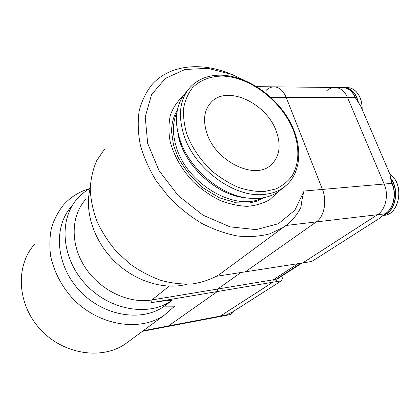 <?xml version="1.0" encoding="UTF-8"?>
<svg xmlns="http://www.w3.org/2000/svg" width="420" height="420" viewBox="0 0 420 420"><rect width="100%" height="100%" fill="white"/><g stroke="black" fill="none" stroke-linecap="round" stroke-linejoin="round"><path stroke-width="0.63" d="M282.744 275.494L283.122 276.843L281.295 280.901L272.864 282.182L273.284 279.762L298.064 263.666L273.2 279.815L272.78 282.235L220.322 316.076L218.437 316.853L166.651 326.713M326.23 91.172C328.813 88.809 331.627 87.581 334.672 87.481C340.216 87.586 344.5 90.93 347.524 97.508L384.179 184.034C389.03 194.906 385.649 209.785 377.449 214.715L302.668 262.957L216.578 276.281M272.78 282.235L217.329 291.559L168.504 325.92L166.751 326.692L168.504 325.92L217.329 291.559L151.625 302.61C159.479 301.329 166.226 300.62 171.864 300.494L164.435 306.149L174.615 306.191L164.309 315.184C139.351 332.43 97.209 325.484 71.531 297.25C60.863 284.849 53.912 271.173 50.684 256.226C49.371 246.472 49.618 237.09 51.429 228.086C54.096 219.482 58.086 211.806 63.399 205.06C70.592 197.012 79.422 191.499 89.885 188.512M273.2 279.815L217.691 289.028L217.329 291.559L217.691 289.028L151.919 299.948C128.536 303.991 99.776 290.257 84.866 266.984C69.862 243.752 71.022 215.098 86.032 199.08M241.017 272.496L217.691 289.028L241.017 272.496M285.947 225.482L316.302 221.912L245.38 271.824L316.302 221.912C324.14 216.783 327.243 201.012 322.439 189.42C327.243 201.012 324.14 216.783 316.302 221.912L377.449 214.715L302.579 263.014L311.887 261.413L379.638 218.253L385.124 213.811L377.449 214.715C385.649 209.785 389.03 194.906 384.179 184.034L322.439 189.42L286.209 97.461L322.439 189.42L304.07 191.027C302.72 195.552 301.691 200.939 300.972 207.186C296.872 215.502 290.923 222.264 283.127 227.477L269.913 233.783C259.938 236.423 249.123 237.158 237.478 235.998C225.556 233.693 213.617 229.483 201.658 223.361C189.95 216.216 179.13 207.59 169.202 197.495L156.319 181.01C149.142 169.223 143.813 157.232 140.327 145.021C137.991 132.967 137.608 121.585 139.178 110.864C141.818 100.758 146.123 91.959 152.093 84.473C169.607 64.901 200.791 61.813 229.772 73.631L230.465 73.899M265.766 90.752C268.202 88.252 270.874 86.951 273.788 86.835C279.09 86.945 283.232 90.484 286.209 97.461C283.232 90.484 279.09 86.945 273.788 86.835L256.825 86.657M72.014 205.79C53.177 226.112 55.388 264.458 79.16 290.194C102.716 316.108 141.451 322.439 164.157 306.338L164.435 306.149M171.864 300.494L171.581 300.689C148.659 316.943 109.326 310.364 85.297 283.936C61.058 257.691 58.684 218.752 77.721 198.261C81.328 194.276 85.47 190.979 90.148 188.365M34.335 244.577C15.335 265.844 16.989 304.096 40.21 329.238C63.226 354.554 101.813 360.218 125.375 343.922L129.166 341.124M104.47 149.216L96.768 160.555C92.936 169.223 90.757 178.726 90.232 189.063C90.72 199.7 92.967 210.457 96.973 221.335C101.955 232.06 108.418 242.099 116.361 251.459L129.801 263.849C139.697 270.942 150.066 276.449 160.907 280.376C171.791 283.3 182.359 284.477 192.612 283.904C202.477 282.35 211.381 279.237 219.334 274.565L223.603 271.415M90.237 188.013C84.189 210.751 93.476 240.345 114.135 260.852C134.783 281.369 164.262 290.372 186.816 284.267M165.69 304.159L166.084 304.894M243.621 79.968L232.06 74.524L207.921 68.329L184.968 69.489L165.438 78.372L151.552 94.621L145.22 117.007L147.672 143.357L159.059 170.688L178.253 195.662L202.934 215.15L229.992 226.837L256.132 229.635L278.455 223.697L294.84 210.21L304.07 191.027M186.979 91.329C180.002 98.579 176.489 108.192 176.442 120.167C176.51 126.436 177.66 132.925 179.891 139.629C189.037 168.525 220.316 195.174 247.826 198.067C260.195 199.479 270.532 197.248 278.838 191.378L282.156 188.669M276.281 131.203C281.51 146.034 279.494 157.511 270.233 165.627C253.958 180.017 215.623 161.175 206.903 133.292C202.65 119.837 204.241 109.31 211.675 101.719C227.96 84.966 266.69 103.509 276.281 131.203M176.993 112.182C172.41 122.377 172.263 134.227 176.542 147.73C187.583 184.658 236.119 212.079 262.175 197.967M355.504 97.618L360.99 106.67L355.231 97.514C352.202 90.988 347.902 87.665 342.337 87.559C347.959 87.607 352.349 90.956 355.504 97.618L347.524 97.508L384.179 184.034L391.918 183.362L389.933 174.347C389.865 176.048 390.616 179.072 392.175 183.414L391.918 183.362C396.769 194.145 393.362 208.908 385.124 213.811L385.429 213.607M274.428 86.846L334.672 87.481C340.216 87.586 344.5 90.93 347.524 97.508L270.963 97.445M272.864 282.182L220.322 316.076L218.437 316.853L225.041 315.599L232.669 311.876L281.295 280.901M273.284 279.762L277.746 278.723L302.012 263.057M392.175 183.414C397.068 194.234 393.461 208.982 385.287 213.759L379.638 218.253M389.555 173.36L360.99 106.67M232.669 311.876L226.942 314.816L143.262 330.719M389.786 173.927L392.459 176.332C404.234 187.971 398.449 214.389 384.363 215.297L383.875 215.355M390.563 178.442C399.814 190.071 395.173 212.126 383.213 215.108M390.453 177.912C400.25 189.562 395.477 212.567 383.072 215.287M344.62 87.581L347.056 87.607C350.395 87.575 353.414 88.904 356.108 91.586C360.166 95.97 362.156 101.85 362.082 109.216M343.949 87.575L343.481 87.596L343.949 87.575C347.282 87.544 350.296 88.872 352.984 91.565C355.745 94.458 357.583 98.275 358.496 103.016M344.153 87.67C347.335 87.743 350.207 89.066 352.774 91.644C355.404 94.4 357.2 98.017 358.155 102.501M229.488 313.409L225.928 315.346M229.871 313.215L226.438 315.331L225.692 315.425M233.594 311.288C232.386 313.268 230.895 314.444 229.121 314.822C230.885 314.48 232.407 313.283 233.693 311.225M277.951 191.993L269.855 199.6C263.225 203.443 255.617 205.69 247.028 206.33C238.051 205.973 228.832 203.894 219.366 200.099C210.011 195.358 201.285 189.231 193.19 181.729C181.603 169.339 173.896 155.825 170.069 141.199C168.467 131.806 168.588 123.065 170.425 114.975C173.208 107.468 177.398 101.225 183.005 96.243M169.092 286.188L151.919 299.948L151.625 302.61M177.046 127.838L180.128 142.322C188.795 169.717 218.374 194.922 244.508 197.678L245.595 197.804M278.838 191.378L283.568 187.52C302.122 174.032 303.387 145 288.971 119.963C274.601 94.852 246.293 75.742 221.099 75.17C208.861 74.981 198.812 78.739 190.958 86.452C179.959 98.248 177.597 114.466 183.881 135.103C194.423 168.856 234.654 198.093 263.939 194.444C271.551 193.73 278.093 191.425 283.568 187.52L287.002 184.711M222.075 76.078C210.042 76.272 200.188 80.168 192.518 87.764C188.139 93.408 185.194 100.117 183.687 107.888C183.094 116.125 184.118 124.793 186.758 133.901C192.05 147.924 200.66 160.482 212.583 171.565C220.773 178.211 229.388 183.482 238.418 187.378C247.453 190.37 256.116 191.756 264.406 191.525L275.667 189.016C282.324 185.929 287.768 181.577 292 175.959C299.329 163.858 299.665 147.252 293.501 130.683C282.14 101.467 250.189 76.645 222.075 76.078M277.347 281.426L274.848 279.5M276.176 279.295L301.067 263.204M227.215 314.648L225.041 315.599M389.765 173.864L392.558 176.358C404.565 188.181 398.097 214.783 384.363 215.297L382.809 215.481M347.056 87.607C350.385 87.554 353.43 88.893 356.202 91.618C360.281 96.002 362.271 101.934 362.171 109.421M225.682 315.431L229.121 314.822M177.361 110.135C173.56 115.973 171.633 123.16 171.57 131.707L173.492 145.031L177.597 156.35C183.855 168.079 192.192 178.495 202.619 187.598L219.44 197.809L236.57 202.86L249.448 202.986L257.402 201.043L264.18 197.61M171.581 300.689L164.157 306.338M164.309 315.184L125.375 343.922M142.448 331.322L166.751 326.692M283.127 227.477L219.334 274.565M247.826 198.067L244.508 197.678C215.791 194.765 183.923 164.955 178.19 135.329M211.675 101.719L209.176 104.564M342.337 87.559L335.339 87.486"/></g></svg>
